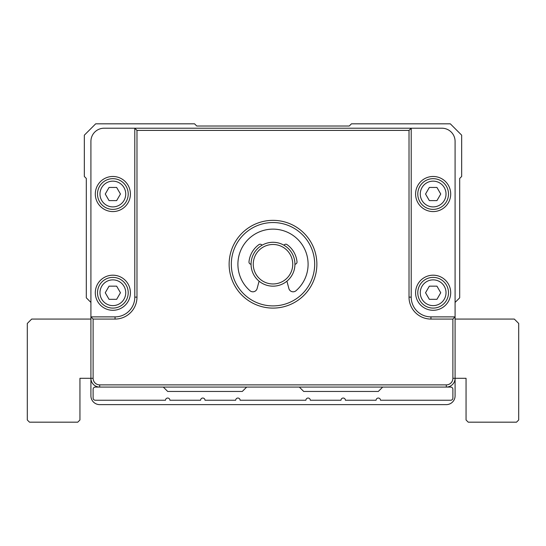 <?xml version="1.0" encoding="UTF-8"?>
<svg xmlns="http://www.w3.org/2000/svg" width="546" height="546" viewBox="0 0 546 546"><rect width="100%" height="100%" fill="white"/><g stroke="black" fill="none" stroke-linecap="round" stroke-linejoin="round"><path stroke-width="0.82" d="M136.985 130.405L134.794 128.214L104.081 128.214A13.165 13.165 0 0 0 90.916 141.373L90.916 316.878L115.049 316.878A19.745 19.745 0 0 0 134.794 297.133L134.794 128.214L411.206 128.214L409.015 130.405L136.985 130.405L136.985 297.133A21.936 21.936 0 0 1 115.049 319.069L93.113 319.069L93.113 378.303A6.579 6.579 0 0 0 99.693 384.882L99.693 387.073L95.304 387.073A2.191 2.191 0 0 0 93.113 389.271L93.113 398.041A2.191 2.191 0 0 0 95.304 400.238L165.506 400.238A2.191 2.191 0 0 1 167.697 398.041A2.191 2.191 0 0 1 169.895 400.238L200.607 400.238A2.191 2.191 0 0 1 202.798 398.041A2.191 2.191 0 0 1 204.996 400.238L235.708 400.238A2.191 2.191 0 0 1 237.899 398.041A2.191 2.191 0 0 1 240.097 400.238L305.903 400.238A2.191 2.191 0 0 1 308.101 398.041A2.191 2.191 0 0 1 310.292 400.238L341.004 400.238A2.191 2.191 0 0 1 343.202 398.041A2.191 2.191 0 0 1 345.393 400.238L376.105 400.238A2.191 2.191 0 0 1 378.303 398.041A2.191 2.191 0 0 1 380.494 400.238L450.696 400.238A2.191 2.191 0 0 0 452.887 398.041L452.887 389.271A2.191 2.191 0 0 0 450.696 387.073L99.693 387.073A8.777 8.777 0 0 1 90.916 378.303L79.948 378.303L79.948 419.983L77.757 422.174L29.491 422.174L27.3 419.983L27.3 323.457L31.688 319.069L90.916 319.069M455.084 319.069L514.312 319.069L518.7 323.457L518.7 419.983L516.509 422.174L468.243 422.174L466.052 419.983L466.052 378.303L455.084 378.303L455.084 395.85A8.777 8.777 0 0 1 446.307 404.627L99.693 404.627A8.777 8.777 0 0 1 90.916 395.85L90.916 316.878L93.113 319.069M382.685 387.073L378.303 391.462L303.712 391.462L299.324 387.073M246.676 387.073L242.287 391.462L167.697 391.462L163.315 387.073M90.916 302.429L86.309 297.823L86.309 178.446L84.337 176.474L84.337 135.169L95.68 123.826L194.56 123.826L196.751 126.017L349.249 126.017L351.44 123.826L450.32 123.826L461.663 135.169L461.663 176.474L459.691 178.446L459.691 297.823L455.084 302.429M452.887 319.069L455.084 316.878L430.951 316.878A19.745 19.745 0 0 1 411.206 297.133L411.206 128.214L441.919 128.214A13.165 13.165 0 0 1 455.084 141.373L455.084 378.303A8.777 8.777 0 0 1 446.307 387.073L446.307 384.882A6.579 6.579 0 0 0 452.887 378.303L452.887 319.069L430.951 319.069A21.936 21.936 0 0 1 409.015 297.133L409.015 130.405M99.693 384.882L446.307 384.882M273 220.352A43.878 43.878 0 0 1 310.995 286.165A43.878 43.878 0 0 1 235.005 286.165A43.878 43.878 0 0 1 273 220.352M273 222.543A41.68 41.68 0 0 0 231.32 264.223A41.68 41.68 0 0 0 273 305.903A41.68 41.68 0 0 0 314.68 264.223A41.68 41.68 0 0 0 273 222.543M450.696 292.745A17.547 17.547 0 0 1 424.372 307.944A17.547 17.547 0 0 1 424.372 277.545A17.547 17.547 0 0 1 450.696 292.745M448.498 292.745A15.356 15.356 0 0 0 425.464 279.443A15.356 15.356 0 0 0 425.464 306.04A15.356 15.356 0 0 0 448.498 292.745M446.021 292.745A12.872 12.872 0 0 0 426.706 281.593A12.872 12.872 0 0 0 426.706 303.89A12.872 12.872 0 0 0 446.021 292.745M440.745 292.745L436.943 299.324L429.347 299.324L425.546 292.745L429.347 286.165L436.943 286.165L440.745 292.745M450.696 194.028A17.547 17.547 0 0 1 424.372 209.22A17.547 17.547 0 0 1 424.372 178.829A17.547 17.547 0 0 1 450.696 194.028M448.498 194.028A15.356 15.356 0 0 0 425.464 180.726A15.356 15.356 0 0 0 425.464 207.323A15.356 15.356 0 0 0 448.498 194.028M446.021 194.028A12.872 12.872 0 0 0 426.706 182.876A12.872 12.872 0 0 0 426.706 205.173A12.872 12.872 0 0 0 446.021 194.028M440.745 194.028L436.943 200.607L429.347 200.607L425.546 194.028L429.347 187.442L436.943 187.442L440.745 194.028M130.405 194.028A17.547 17.547 0 0 1 104.081 209.22A17.547 17.547 0 0 1 104.081 178.829A17.547 17.547 0 0 1 130.405 194.028M128.214 194.028A15.356 15.356 0 0 0 105.18 180.726A15.356 15.356 0 0 0 105.18 207.323A15.356 15.356 0 0 0 128.214 194.028M125.73 194.028A12.872 12.872 0 0 0 106.422 182.876A12.872 12.872 0 0 0 106.422 205.173A12.872 12.872 0 0 0 125.73 194.028M120.454 194.028L116.653 200.607L109.057 200.607L105.255 194.028L109.057 187.442L116.653 187.442L120.454 194.028M130.405 292.745A17.547 17.547 0 0 1 104.081 307.944A17.547 17.547 0 0 1 104.081 277.545A17.547 17.547 0 0 1 130.405 292.745M128.214 292.745A15.356 15.356 0 0 0 105.18 279.443A15.356 15.356 0 0 0 105.18 306.04A15.356 15.356 0 0 0 128.214 292.745M125.73 292.745A12.872 12.872 0 0 0 106.422 281.593A12.872 12.872 0 0 0 106.422 303.89A12.872 12.872 0 0 0 125.73 292.745M120.454 292.745L116.653 299.324L109.057 299.324L105.255 292.745L109.057 286.165L116.653 286.165L120.454 292.745M286.909 281.19L288.889 288.561A4.388 4.388 0 0 0 296 290.738A35.101 35.101 0 0 0 298.396 240.001A35.101 35.101 0 0 0 247.604 240.001A35.101 35.101 0 0 0 250 290.738A4.388 4.388 0 0 0 257.111 288.561L259.091 281.19M251.064 264.223A2.191 2.191 0 0 1 248.99 261.814A24.133 24.133 0 0 1 258.906 244.635A2.191 2.191 0 0 1 262.032 245.229M283.968 245.229A2.191 2.191 0 0 1 287.094 244.635A24.133 24.133 0 0 1 297.01 261.814A2.191 2.191 0 0 1 294.936 264.223M273 242.287A21.936 21.936 0 0 1 292.001 275.191A21.936 21.936 0 0 1 253.999 275.191A21.936 21.936 0 0 1 273 242.287M273 244.478A19.745 19.745 0 0 0 255.903 274.099A19.745 19.745 0 0 0 290.097 274.099A19.745 19.745 0 0 0 273 244.478M466.052 378.303L452.887 378.303M93.113 378.303L79.948 378.303M136.985 297.133L134.794 297.133M411.206 297.133L409.015 297.133M115.049 319.069L115.049 316.878M430.951 316.878L430.951 319.069"/></g></svg>
